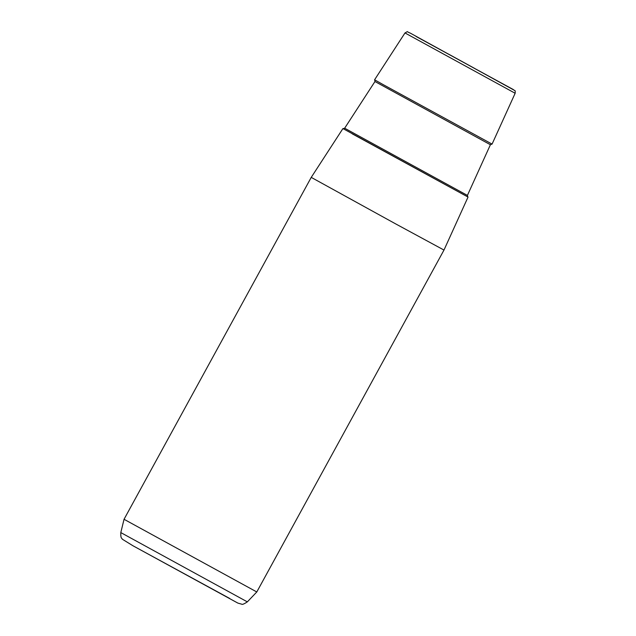 <?xml version="1.0" encoding="UTF-8"?>
<svg xmlns="http://www.w3.org/2000/svg" width="636" height="636" viewBox="0 0 636 636"><rect width="100%" height="100%" fill="white"/><g stroke="black" fill="none" stroke-linecap="round" stroke-linejoin="round"><path stroke-width="0.95" d="M449.119 54.418L474.583 68.386L449.119 54.418M467.754 196.906L343.209 128.718M468.032 197.081L443.984 250.059L395.648 223.88L311.235 177.38L342.915 128.583M120.808 532.586L247.34 601.863C244.168 603.954 242.3 604.733 241.76 604.2L237.848 603.087L132.94 545.752L122.327 539.209C121.786 537.746 120.586 538.994 120.808 532.586L124.044 519.286L256.793 591.965L443.984 250.059M383.317 84.699L374.588 79.786L404.989 32.945L515.152 93.261L492.073 144.102L383.317 84.699M416.175 36.538L513.395 89.597L416.175 36.538M132.972 545.775L229.787 598.508M352.28 133.862L467.786 196.922M343.146 128.695L344.656 128.21L467.404 195.411L467.81 196.945M467.404 195.411L490.404 144.73L374.962 81.527L344.656 128.21M124.044 519.286L311.235 177.38M515.152 93.261C515.319 91.282 515.168 90.36 514.699 90.495L410.148 33.048C405.641 31.426 408.996 30.941 404.989 32.945M247.34 601.863L256.793 591.965M490.404 144.73L492.01 144.078M374.962 81.527L374.644 79.826"/></g></svg>
